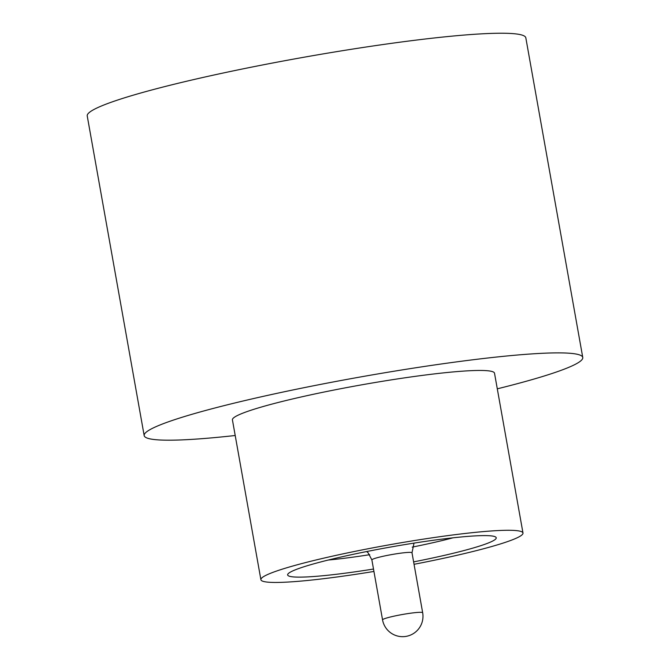 <?xml version="1.0" encoding="UTF-8"?>
<svg xmlns="http://www.w3.org/2000/svg" width="670" height="670" viewBox="0 0 670 670"><rect width="100%" height="100%" fill="white"/><g stroke="black" fill="none" stroke-linecap="round" stroke-linejoin="round"><path stroke-width="1" d="M413.616 561.887A105.944 9.414 169.9 0 0 496.236 537.784A105.944 9.414 169.9 0 0 495.926 537.24A105.944 9.414 169.9 0 0 386.992 547.683A105.944 9.414 169.9 0 0 287.639 574.944A105.944 9.414 169.9 0 0 287.949 575.488A105.944 9.414 169.9 0 0 373.5 569.039M497.299 388.826A222.75 19.799 169.9 0 0 572.071 365.895A222.75 19.799 169.9 0 0 582.766 357.478L525.824 37.822A222.75 19.799 169.9 0 0 339.112 51.247A222.75 19.799 169.9 0 0 97.929 107.527A222.75 19.799 169.9 0 0 87.234 115.952L144.176 435.601A222.75 19.799 169.9 0 0 235.212 435.508M582.766 357.478A222.75 19.799 169.9 0 0 396.054 370.895A222.75 19.799 169.9 0 0 154.87 427.184A222.75 19.799 169.9 0 0 144.176 435.601M414.043 564.299A133.104 11.834 169.9 0 0 516.587 538.052A133.104 11.834 169.9 0 0 522.985 533.019L494.51 373.198A133.104 11.834 169.9 0 0 382.939 381.213A133.104 11.834 169.9 0 0 238.822 414.847A133.104 11.834 169.9 0 0 232.423 419.881L260.898 579.709A133.104 11.834 169.9 0 0 373.935 571.451M522.985 533.019A133.104 11.834 169.9 0 0 411.405 541.042A133.104 11.834 169.9 0 0 267.288 574.676A133.104 11.834 169.9 0 0 260.898 579.709M384.68 618.644A20.376 1.809 169.9 0 0 382.553 619.867A20.376 20.376 0 0 0 405.258 636.5A20.376 20.376 0 0 0 422.67 612.723A20.376 1.809 169.9 0 0 411.598 613.067A20.376 1.809 169.9 0 0 384.68 618.644M414.01 543.119L412 552.792A20.376 1.809 169.9 0 0 411.933 552.683A20.376 1.809 169.9 0 0 395.777 553.881A20.376 1.809 169.9 0 0 374.002 558.713A20.376 1.809 169.9 0 0 371.884 559.936L382.553 619.867M452.945 537.826A92.359 8.208 -10.1 0 1 412.218 547.122M369.714 554.693A92.359 8.208 -10.1 0 1 328.283 560.036M371.884 559.936L368.123 552.8L366.649 551.552M412 552.792L422.67 612.723"/></g></svg>
